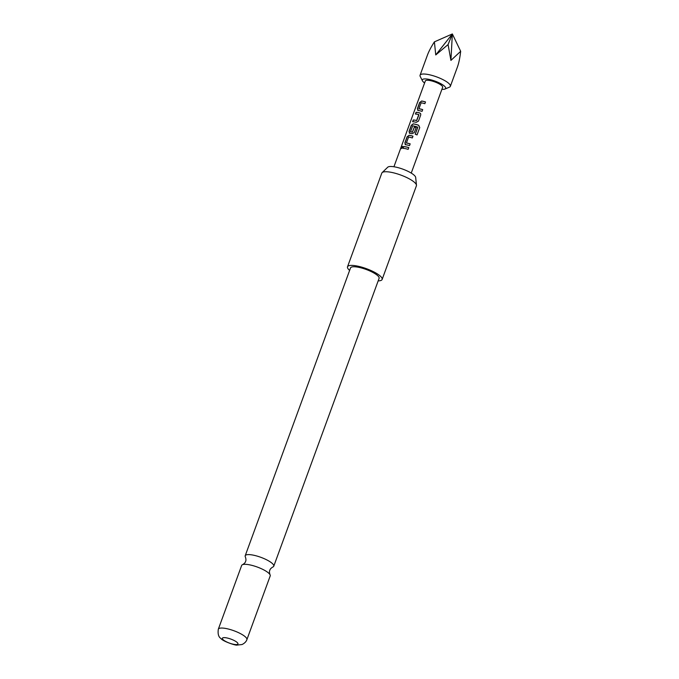 <?xml version="1.0" encoding="UTF-8"?>
<svg xmlns="http://www.w3.org/2000/svg" width="679" height="679" viewBox="0 0 679 679"><rect width="100%" height="100%" fill="white"/><g stroke="black" fill="none" stroke-linecap="round" stroke-linejoin="round"><path stroke-width="1.02" d="M402.554 146.46L401.476 148.565M402.562 147.419L402.486 146.409L401.382 148.548L402.562 147.419M270.004 574.68C269.359 572.677 269.3 571.209 269.818 570.267C270.03 569.214 271.023 568.128 272.814 567.016A15.201 3.904 -159.9 0 0 273.764 566.201A15.201 3.904 -159.9 0 0 272.381 563.536A15.201 3.904 -159.9 0 0 253.216 555.133A15.201 3.904 -159.9 0 0 245.204 555.753A15.201 3.904 -159.9 0 0 245.399 556.992C246.053 558.987 246.112 560.464 245.594 561.397C245.382 562.458 244.389 563.545 242.598 564.648A15.201 3.904 20.1 0 1 249.66 564.852A15.201 3.904 20.1 0 1 268.825 573.254A15.201 3.904 20.1 0 1 270.004 574.68A15.201 3.904 20.1 0 1 270.208 575.919L246.884 639.652A15.201 3.904 20.1 0 0 245.501 636.987A15.201 3.904 20.1 0 0 230.045 629.484A15.201 3.904 20.1 0 0 218.324 629.195C217.67 633.923 218.536 637.021 220.93 638.489C222.389 641.154 236.326 645.899 237.226 645.05L241.673 644.575C241.503 644.838 245.773 643.106 246.884 639.652M425.487 101.977A9.031 2.317 20.1 0 0 422.72 101.273A9.031 2.317 20.1 0 0 421.651 101.086L419.647 102.521L417.398 108.674L418.103 110.439A9.217 2.368 20.1 0 1 419.198 110.626A9.217 2.368 20.1 0 1 422.058 111.356L422.703 109.599A9.217 2.368 20.1 0 0 419.834 108.869A9.217 2.368 20.1 0 0 418.943 108.708L419.036 108.784A9.031 2.317 20.1 0 1 419.911 108.937A9.031 2.317 20.1 0 1 422.686 109.65M421.651 101.086L419.766 102.597L417.517 108.75L418.196 110.516M412.764 121.736L413.384 120.047A9.031 2.317 20.1 0 1 415.735 120.353A9.031 2.317 20.1 0 1 416.685 120.565L416.626 120.497A9.217 2.368 20.1 0 0 415.658 120.285A9.217 2.368 20.1 0 0 413.256 119.971L412.62 121.728A9.217 2.368 20.1 0 1 415.013 122.042A9.217 2.368 20.1 0 1 416.219 122.313L418.476 121.134L420.725 114.989L420.683 113.724L419.664 112.884A9.217 2.368 20.1 0 0 418.468 112.612A9.217 2.368 20.1 0 0 416.066 112.298L415.421 114.055A9.217 2.368 20.1 0 1 417.823 114.369A9.217 2.368 20.1 0 1 418.79 114.581L416.626 120.497M415.573 114.064L416.193 112.375A9.031 2.317 20.1 0 1 418.544 112.689A9.031 2.317 20.1 0 1 419.715 112.952L419.664 112.884M410.523 131.734L410.617 131.811A9.031 2.317 20.1 0 1 411.491 131.964A9.031 2.317 20.1 0 1 412.433 132.167L412.382 132.108A9.217 2.368 20.1 0 0 411.415 131.896A9.217 2.368 20.1 0 0 410.523 131.734L412.688 125.819A9.217 2.368 20.1 0 1 413.579 125.98A9.217 2.368 20.1 0 1 417.712 127.134L415.251 134.238A9.217 2.368 20.1 0 1 417.05 134.934L419.749 127.559L418.671 125.267A9.217 2.368 20.1 0 0 414.292 124.028A9.217 2.368 20.1 0 0 413.197 123.841L411.287 125.352L409.038 131.505L409.743 133.271A9.217 2.368 20.1 0 1 410.837 133.457A9.217 2.368 20.1 0 1 412.034 133.729L414.3 132.549L416.142 127.516A9.217 2.368 20.1 0 0 414.368 127.024L412.382 132.108M409.844 133.347L409.165 131.582L411.415 125.428L413.29 123.918A9.031 2.317 20.1 0 1 414.368 124.104A9.031 2.317 20.1 0 1 418.654 125.318L418.671 125.267M412.433 132.167L414.419 127.092A9.031 2.317 20.1 0 1 416.125 127.559M412.959 136.224A9.031 2.317 20.1 0 0 410.184 135.52A9.031 2.317 20.1 0 0 409.114 135.333L407.111 136.768L404.862 142.913L405.567 144.686A9.217 2.368 20.1 0 1 406.662 144.873A9.217 2.368 20.1 0 1 409.522 145.603L410.167 143.846A9.217 2.368 20.1 0 0 407.307 143.116A9.217 2.368 20.1 0 0 406.415 142.955L406.509 143.031A9.031 2.317 20.1 0 1 407.383 143.184A9.031 2.317 20.1 0 1 410.15 143.897M409.114 135.333L407.239 136.844L404.99 142.997L405.669 144.754M403.037 148.311L403.657 146.622A9.031 2.317 20.1 0 1 406.008 146.936A9.031 2.317 20.1 0 1 408.783 147.64M382.124 172.627L387.734 167.212A14.989 3.845 20.1 0 1 399.889 168.163A14.989 3.845 20.1 0 1 414.266 175.301A14.989 3.845 20.1 0 1 415.675 177.44L416.473 185.197A18.426 4.728 -159.9 0 0 414.733 182.575A18.426 4.728 -159.9 0 0 397.062 173.799A18.426 4.728 -159.9 0 0 382.124 172.627A18.426 4.728 -159.9 0 0 381.793 173.137L347.512 266.796A18.426 4.728 20.1 0 1 361.72 267.144A18.426 4.728 20.1 0 1 380.452 276.234A18.426 4.728 20.1 0 1 382.124 279.468A18.426 4.728 20.1 0 1 378.178 280.868M349.626 270.42A18.426 4.728 20.1 0 1 349.184 270.021A18.426 4.728 20.1 0 1 347.512 266.796M218.324 629.195L241.648 565.471A15.201 3.904 20.1 0 1 242.598 564.648M237.2 642.495A8.292 2.13 -159.9 0 0 226.744 637.912A8.292 2.13 -159.9 0 0 223.128 639.703A8.292 2.13 -159.9 0 0 233.576 644.286A8.292 2.13 -159.9 0 0 237.2 642.495M245.204 555.753L350.542 267.908A15.201 3.904 20.1 0 1 362.263 268.197A15.201 3.904 20.1 0 1 377.719 275.691A15.201 3.904 20.1 0 1 379.094 278.356L273.764 566.201M441.902 89.305A12.443 3.191 -159.9 0 0 444.957 89.042A12.443 3.191 -159.9 0 0 441.902 84.315A12.443 3.191 -159.9 0 0 428.856 79.35A12.443 3.191 -159.9 0 0 422.431 80.801A12.443 3.191 -159.9 0 0 424.596 82.974M422.431 80.801L420.233 76.472A16.126 4.142 20.1 0 1 420.063 75.242A16.126 4.142 20.1 0 1 428.568 74.58A16.126 4.142 20.1 0 1 443.871 80.114A16.126 4.142 20.1 0 1 450.355 86.326A16.126 4.142 20.1 0 1 449.43 87.158L444.957 89.042M458.283 64.318L457.57 66.593C458.919 62.672 459.955 57.571 460.676 51.307L450.924 60.397L448.081 44.576L435.748 54.948L434.399 41.86C430.995 47.165 428.602 51.774 427.227 55.686L420.063 75.242M393.93 166.754L425.334 80.962A9.217 2.368 20.1 0 1 430.189 80.589A9.217 2.368 20.1 0 1 438.94 83.746A9.217 2.368 20.1 0 1 442.64 87.294L411.236 173.094M421.549 101.01A9.217 2.368 20.1 0 1 422.644 101.196A9.217 2.368 20.1 0 1 425.504 101.935L424.867 103.692A9.217 2.368 20.1 0 0 421.998 102.953A9.217 2.368 20.1 0 0 421.107 102.801L418.943 108.708M409.021 135.257A9.217 2.368 20.1 0 1 410.108 135.444A9.217 2.368 20.1 0 1 412.976 136.182L412.331 137.939A9.217 2.368 20.1 0 0 409.471 137.2A9.217 2.368 20.1 0 0 408.58 137.048L406.415 142.955M405.932 146.859A9.217 2.368 20.1 0 1 408.8 147.598L408.155 149.355A9.217 2.368 20.1 0 0 405.295 148.616A9.217 2.368 20.1 0 0 402.893 148.302L403.538 146.545A9.217 2.368 20.1 0 1 405.932 146.859M405.108 144.508L405.567 144.686M409.284 133.092L409.743 133.271M417.644 110.261L418.103 110.439M448.081 44.576L452.35 33.95L434.399 41.86M460.676 51.307L452.35 33.95L435.748 54.948M452.35 33.95L450.924 60.397M382.124 279.468L416.405 185.8A18.426 4.728 -159.9 0 0 416.473 185.197M417.016 134.926L419.749 127.559M419.707 127.593L418.654 125.318M415.259 134.247L417.797 127.296M420.717 113.809L419.715 112.952M418.918 114.793L416.787 120.404M450.355 86.326L457.688 66.279"/></g></svg>
